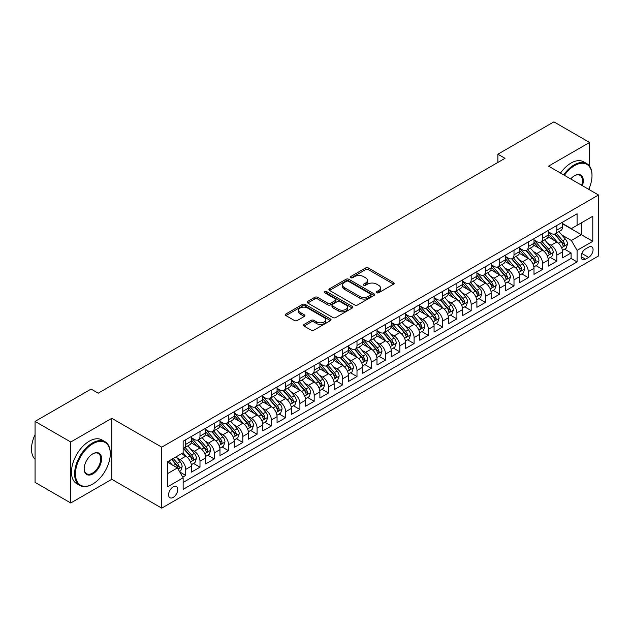 <?xml version="1.0" encoding="UTF-8"?>
<svg xmlns="http://www.w3.org/2000/svg" width="630" height="630" viewBox="0 0 630 630"><rect width="100%" height="100%" fill="white"/><g stroke="black" fill="none" stroke-linecap="round" stroke-linejoin="round"><path stroke-width="0.94" d="M376.732 292.753A1.386 0.803 0 0 0 378.701 292.753L393.585 284.161A1.984 1.142 0 0 0 394.159 283.35A1.984 1.142 0 0 0 393.585 282.539L368.361 267.978A1.984 1.142 0 0 0 365.565 267.978L350.674 276.578A1.386 0.803 0 0 0 350.272 277.145A1.386 0.803 0 0 0 350.674 277.712A1.386 0.803 0 0 0 352.635 277.712L354.564 276.594A6.339 3.662 0 0 1 363.534 276.594L365.636 277.806A6.339 3.662 0 0 1 367.487 280.397A6.339 3.662 0 0 1 365.636 282.988L363.707 284.099A1.386 0.803 0 0 0 363.297 284.666A1.386 0.803 0 0 0 363.707 285.232A1.386 0.803 0 0 0 365.668 285.232L367.597 284.122A6.339 3.662 0 0 1 376.559 284.122L378.661 285.335A6.339 3.662 0 0 1 380.52 287.918A6.339 3.662 0 0 1 378.661 290.509L376.732 291.619A1.386 0.803 0 0 0 376.33 292.186A1.386 0.803 0 0 0 376.732 292.753L376.732 291.619M173.163 497.424A6.457 3.733 120 0 0 177.384 491.731A6.457 3.733 120 0 0 176.392 486.557A6.457 3.733 120 0 0 173.163 486.88A6.457 3.733 120 0 0 168.942 492.565A6.457 3.733 120 0 0 169.935 497.747A6.457 3.733 120 0 0 173.163 497.424M304.062 324.442A1.984 1.142 0 0 0 303.479 325.253A1.984 1.142 0 0 0 304.062 326.057L311.133 330.144A1.984 1.142 0 0 0 313.937 330.144L330.466 320.599A1.984 1.142 0 0 0 331.049 319.788A1.984 1.142 0 0 0 330.466 318.985L305.251 304.424A1.984 1.142 0 0 0 302.447 304.424L285.918 313.968A1.984 1.142 0 0 0 285.335 314.772A1.984 1.142 0 0 0 285.918 315.583L294.462 320.52A1.984 1.142 0 0 0 297.266 320.52L304.337 316.433A1.984 1.142 0 0 0 304.92 315.622A1.984 1.142 0 0 0 304.337 314.819L300.1 312.37A5.3 3.063 0 0 1 298.549 310.204A5.3 3.063 0 0 1 301.817 307.377A5.3 3.063 0 0 1 307.598 308.038L324.198 317.622A5.3 3.063 0 0 1 325.749 319.788A5.3 3.063 0 0 1 322.481 322.615A5.3 3.063 0 0 1 316.701 321.954L313.937 320.355A1.984 1.142 0 0 0 311.133 320.355L304.062 324.442L304.062 326.057M111.786 418.312L70.749 442.008L35.067 421.407L35.067 482.383L70.749 502.984L111.786 479.296L161.745 508.134L161.745 447.158L111.786 418.312L111.786 479.296M589.578 166.21L589.578 142.467L548.541 166.155L598.5 195.001L161.745 447.158M589.578 142.467L553.896 121.866L497.873 154.208L497.873 162.446M35.067 421.407L91.09 389.064L98.225 393.183L505.008 158.327L497.873 154.208M354.706 304.991A1.984 1.142 0 0 0 357.509 304.991L374.039 295.446A1.984 1.142 0 0 0 374.622 294.635A1.984 1.142 0 0 0 374.039 293.824L348.823 279.263A1.984 1.142 0 0 0 346.02 279.263L329.49 288.808A1.984 1.142 0 0 0 328.907 289.619A1.984 1.142 0 0 0 329.49 290.43L354.706 304.991M325.206 293.052A1.386 0.803 0 0 1 326.616 293.249L326.616 291.603L352.257 306.4A1.984 1.142 0 0 1 352.832 307.212A1.984 1.142 0 0 1 352.257 308.023L335.719 317.567A1.984 1.142 0 0 1 332.916 317.567L307.7 303.006L307.7 301.392A1.984 1.142 0 0 0 307.117 302.195A1.984 1.142 0 0 0 307.7 303.006M307.7 301.392L314.779 297.305A1.984 1.142 0 0 1 317.575 297.305L327.805 303.211A1.984 1.142 0 0 0 330.608 303.211L335.302 300.502A1.984 1.142 0 0 0 335.885 299.691A1.984 1.142 0 0 0 335.302 298.88L324.655 292.73A1.386 0.803 0 0 1 324.245 292.17A1.386 0.803 0 0 1 325.104 291.43A1.386 0.803 0 0 1 326.616 291.603M182.763 477.13L185.724 475.422L179.794 472.004M176.431 457.451L180.015 459.522A8.072 4.662 60 0 1 185.724 469.405L191.433 466.113L191.433 472.13L199.994 467.184L193.497 463.436M190.701 449.206L194.284 451.277A8.072 4.662 60 0 1 199.994 461.168L205.703 457.868L205.703 463.885L214.271 458.939L207.774 455.191M204.978 440.969L208.561 443.04A8.072 4.662 60 0 1 214.271 452.923L219.98 449.631L219.98 455.647L228.54 450.702L222.043 446.953M219.248 432.731L222.831 434.794A8.072 4.662 60 0 1 228.54 444.685L234.25 441.386L234.25 447.402L242.81 442.457L236.321 438.708M233.517 424.486L237.1 426.557A8.072 4.662 60 0 1 242.81 436.448L248.519 433.149L248.519 439.165L257.087 434.22L250.59 430.471M247.795 416.249L251.378 418.312A8.072 4.662 60 0 1 257.087 428.203L262.797 424.911L262.797 430.92L271.357 425.982L264.868 422.226M262.064 408.004L265.647 410.075A8.072 4.662 60 0 1 271.357 419.966L277.066 416.666L277.066 422.683L285.634 417.737L279.137 413.989M276.342 399.766L279.925 401.838A8.072 4.662 60 0 1 285.634 411.721L291.343 408.429L291.343 414.445L299.904 409.5L293.415 405.752M290.611 391.521L294.194 393.592A8.072 4.662 60 0 1 299.904 403.483L305.613 400.184L305.613 406.2L314.181 401.255L307.684 397.506M304.889 383.284L308.472 385.355A8.072 4.662 60 0 1 314.181 395.238L319.89 391.947L319.89 397.963L328.45 393.018L321.961 389.269M319.158 375.047L322.741 377.11A8.072 4.662 60 0 1 328.45 387.001L334.16 383.709L334.16 389.718L342.728 384.78L336.231 381.024M333.435 366.802L337.018 368.873A8.072 4.662 60 0 1 342.728 378.764L348.437 375.464L348.437 381.481L356.997 376.535L350.5 372.787M347.705 358.565L351.288 360.636A8.072 4.662 60 0 1 356.997 370.519L362.707 367.227L362.707 373.243L371.275 368.298L364.778 364.55M361.982 350.319L365.565 352.391A8.072 4.662 60 0 1 371.275 362.281L376.984 358.982L376.984 364.998L385.544 360.053L379.047 356.304M376.252 342.082L379.835 344.153A8.072 4.662 60 0 1 385.544 354.036L391.254 350.745L391.254 356.761L399.822 351.816L393.325 348.067M390.521 333.845L394.112 335.908A8.072 4.662 60 0 1 399.822 345.799L405.531 342.5L405.531 348.516L414.091 343.57L407.594 339.822M404.799 325.6L408.382 327.671A8.072 4.662 60 0 1 414.091 337.562L419.8 334.262L419.8 340.279L428.361 335.333L421.872 331.585M419.068 317.363L422.651 319.426A8.072 4.662 60 0 1 428.361 329.317L434.07 326.025L434.07 332.034L442.638 327.096L436.141 323.348M433.345 309.117L436.929 311.189A8.072 4.662 60 0 1 442.638 321.079L448.347 317.78L448.347 323.796L456.908 318.851L450.418 315.102M447.615 300.88L451.198 302.951A8.072 4.662 60 0 1 456.908 312.834L462.617 309.543L462.617 315.559L471.185 310.614L464.688 306.865M461.892 292.635L465.476 294.706A8.072 4.662 60 0 1 471.185 304.597L476.894 301.298L476.894 307.314L485.454 302.368L478.965 298.62M476.162 284.398L479.745 286.469A8.072 4.662 60 0 1 485.454 296.36L491.164 293.06L491.164 299.077L499.732 294.131L493.235 290.383M490.439 276.161L494.022 278.224A8.072 4.662 60 0 1 499.732 288.115L505.441 284.823L505.441 290.832L514.001 285.894L507.512 282.138M504.709 267.915L508.292 269.986A8.072 4.662 60 0 1 514.001 279.877L519.711 276.578L519.711 282.594L528.279 277.649L521.782 273.9M518.986 259.678L522.569 261.749A8.072 4.662 60 0 1 528.279 271.632L533.988 268.341L533.988 274.357L542.548 269.412L536.051 265.663M533.256 251.433L536.839 253.504A8.072 4.662 60 0 1 542.548 263.395L548.258 260.095L548.258 266.112L556.826 261.166L556.826 255.15A8.072 4.662 -120 0 0 551.116 245.267L547.533 243.196M550.329 257.418L556.826 261.166M191.433 466.113A8.072 4.662 -120 0 0 185.724 456.222L181.44 453.75M205.703 457.868A8.072 4.662 -120 0 0 199.994 447.985L191.166 442.882M219.98 449.631A8.072 4.662 -120 0 0 214.271 439.74L205.443 434.645M234.25 441.386A8.072 4.662 -120 0 0 228.54 431.503L219.713 426.408M248.519 433.149A8.072 4.662 -120 0 0 242.81 423.258L233.99 418.162M262.797 424.911A8.072 4.662 -120 0 0 257.087 415.02L248.259 409.925M277.066 416.666A8.072 4.662 -120 0 0 271.357 406.775L262.537 401.68M291.343 408.429A8.072 4.662 -120 0 0 285.634 398.538L276.806 393.443M305.613 400.184A8.072 4.662 -120 0 0 299.904 390.301L291.076 385.198M319.89 391.947A8.072 4.662 -120 0 0 314.181 382.056L305.353 376.96M334.16 383.709A8.072 4.662 -120 0 0 328.45 373.818L319.623 368.723M348.437 375.464A8.072 4.662 -120 0 0 342.728 365.573L333.9 360.478M362.707 367.227A8.072 4.662 -120 0 0 356.997 357.336L348.169 352.241M376.984 358.982A8.072 4.662 -120 0 0 371.275 349.099L362.447 343.996M391.254 350.745A8.072 4.662 -120 0 0 385.544 340.854L376.716 335.759M405.531 342.5A8.072 4.662 -120 0 0 399.822 332.616L390.994 327.521M419.8 334.262A8.072 4.662 -120 0 0 414.091 324.371L405.263 319.276M434.07 326.025A8.072 4.662 -120 0 0 428.361 316.134L419.541 311.039M448.347 317.78A8.072 4.662 -120 0 0 442.638 307.889L433.81 302.794M462.617 309.543A8.072 4.662 -120 0 0 456.908 299.652L448.087 294.557M476.894 301.298A8.072 4.662 -120 0 0 471.185 291.414L462.357 286.319M491.164 293.06A8.072 4.662 -120 0 0 485.454 283.169L476.627 278.074M505.441 284.823A8.072 4.662 -120 0 0 499.732 274.932L490.904 269.837M519.711 276.578A8.072 4.662 -120 0 0 514.001 266.687L505.173 261.592M533.988 268.341A8.072 4.662 -120 0 0 528.279 258.45L519.451 253.355M548.258 260.095A8.072 4.662 -120 0 0 542.548 250.212L533.72 245.109M588.648 247.157L585.514 248.976A6.261 3.615 120 0 0 581.427 254.489A6.261 3.615 120 0 0 582.38 259.505A6.261 3.615 120 0 0 585.514 259.19L588.648 257.379A6.261 3.615 120 0 0 592.735 251.866A6.261 3.615 120 0 0 591.783 246.85A6.261 3.615 120 0 0 588.648 247.157M161.745 508.134L598.5 255.977L598.5 195.001M167.454 473.689L177.439 467.925L183.149 477.816L183.149 489.352L577.088 261.915L577.088 250.378L571.378 240.487L561.803 234.959M183.149 477.816L167.454 486.88L167.454 461.822L183.149 452.757L183.149 441.22L577.088 213.783L577.088 225.32L592.791 216.255L592.791 241.306L577.088 250.378M191.433 437.763L194.284 439.409A8.072 4.662 60 0 0 198.324 439.811L204.033 436.511A8.072 4.662 -120 0 0 205.703 432.818L205.703 428.203M205.703 429.526L208.561 431.172A8.072 4.662 60 0 0 212.593 431.574L218.303 428.274A8.072 4.662 -120 0 0 219.98 424.581L219.98 419.966M219.98 421.281L222.831 422.927A8.072 4.662 60 0 0 226.871 423.328L232.58 420.037A8.072 4.662 -120 0 0 234.25 416.335L234.25 411.721M234.25 413.044L237.1 414.69A8.072 4.662 60 0 0 241.14 415.091L246.85 411.792A8.072 4.662 -120 0 0 248.519 408.098L248.519 403.483M248.519 404.799L251.378 406.452A8.072 4.662 60 0 0 255.418 406.846L261.127 403.554A8.072 4.662 -120 0 0 262.797 399.853L262.797 395.238M262.797 396.561L265.647 398.207A8.072 4.662 60 0 0 269.687 398.609L275.397 395.309A8.072 4.662 -120 0 0 277.066 391.616L277.066 387.001M277.066 388.316L279.925 389.97A8.072 4.662 60 0 0 283.965 390.372L289.666 387.072A8.072 4.662 -120 0 0 291.343 383.379L291.343 378.764M291.343 380.079L294.194 381.725A8.072 4.662 60 0 0 298.234 382.127L303.943 378.835A8.072 4.662 -120 0 0 305.613 375.134L305.613 370.519M305.613 371.842L308.472 373.488A8.072 4.662 60 0 0 312.504 373.889L318.213 370.59A8.072 4.662 -120 0 0 319.89 366.896L319.89 362.281M319.89 363.597L322.741 365.25A8.072 4.662 60 0 0 326.781 365.644L332.49 362.352A8.072 4.662 -120 0 0 334.16 358.651L334.16 354.036M334.16 355.359L337.018 357.005A8.072 4.662 60 0 0 341.05 357.407L346.76 354.107A8.072 4.662 -120 0 0 348.437 350.414L348.437 345.799M348.437 347.114L351.288 348.768A8.072 4.662 60 0 0 355.328 349.162L361.037 345.87A8.072 4.662 -120 0 0 362.707 342.177L362.707 337.562M362.707 338.877L365.565 340.523A8.072 4.662 60 0 0 369.597 340.925L375.307 337.625A8.072 4.662 -120 0 0 376.984 333.932L376.984 329.317M376.984 330.64L379.835 332.286A8.072 4.662 60 0 0 383.875 332.687L389.584 329.388A8.072 4.662 -120 0 0 391.254 325.694L391.254 321.079M391.254 322.395L394.112 324.041A8.072 4.662 60 0 0 398.144 324.442L403.854 321.15A8.072 4.662 -120 0 0 405.531 317.449L405.531 312.834M405.531 314.157L408.382 315.803A8.072 4.662 60 0 0 412.422 316.205L418.131 312.905A8.072 4.662 -120 0 0 419.8 309.212L419.8 304.597M419.8 305.912L422.651 307.566A8.072 4.662 60 0 0 426.691 307.96L432.401 304.668A8.072 4.662 -120 0 0 434.07 300.967L434.07 296.352M434.07 297.675L436.929 299.321A8.072 4.662 60 0 0 440.969 299.723L446.678 296.423A8.072 4.662 -120 0 0 448.347 292.73L448.347 288.115M448.347 289.43L451.198 291.084A8.072 4.662 60 0 0 455.238 291.485L460.947 288.186A8.072 4.662 -120 0 0 462.617 284.492L462.617 279.877M462.617 281.193L465.476 282.839A8.072 4.662 60 0 0 469.515 283.24L475.217 279.948A8.072 4.662 -120 0 0 476.894 276.247L476.894 271.632M476.894 272.955L479.745 274.601A8.072 4.662 60 0 0 483.785 275.003L489.494 271.703A8.072 4.662 -120 0 0 491.164 268.01L491.164 263.395M491.164 264.71L494.022 266.364A8.072 4.662 60 0 0 498.054 266.758L503.764 263.466A8.072 4.662 -120 0 0 505.441 259.765L505.441 255.15M505.441 256.473L508.292 258.119A8.072 4.662 60 0 0 512.332 258.52L518.041 255.221A8.072 4.662 -120 0 0 519.711 251.527L519.711 246.913M519.711 248.228L522.569 249.882A8.072 4.662 60 0 0 526.601 250.275L532.311 246.984A8.072 4.662 -120 0 0 533.988 243.29L533.988 238.675M533.988 239.991L536.839 241.636A8.072 4.662 60 0 0 540.879 242.038L546.588 238.739A8.072 4.662 -120 0 0 548.258 235.045L548.258 230.43M183.149 482.43L571.095 258.45L571.095 252.929L562.535 257.875L562.535 251.858A8.072 4.662 -120 0 0 556.826 241.967L547.998 236.872M548.258 231.753L551.116 233.399A8.072 4.662 -120 0 0 555.148 233.801A8.072 4.662 -120 0 0 556.826 230.1L556.826 225.485M555.148 233.801L560.858 230.501A8.072 4.662 -120 0 0 562.535 226.808L562.535 222.193M185.724 439.74L185.724 444.355A8.072 4.662 60 0 1 184.047 448.048A8.072 4.662 60 0 1 183.149 448.379M184.047 448.048L189.756 444.756A8.072 4.662 -120 0 0 191.433 441.063L191.433 436.44M199.994 431.503L199.994 436.117A8.072 4.662 60 0 1 198.324 439.811M214.271 423.258L214.271 427.872A8.072 4.662 60 0 1 212.593 431.574M228.54 415.02L228.54 419.635A8.072 4.662 60 0 1 226.871 423.328M242.81 406.775L242.81 411.39A8.072 4.662 60 0 1 241.14 415.091M257.087 398.538L257.087 403.153A8.072 4.662 60 0 1 255.418 406.846M271.357 390.301L271.357 394.916A8.072 4.662 60 0 1 269.687 398.609M285.634 382.056L285.634 386.67A8.072 4.662 60 0 1 283.965 390.372M299.904 373.818L299.904 378.433A8.072 4.662 60 0 1 298.234 382.127M314.181 365.573L314.181 370.188A8.072 4.662 60 0 1 312.504 373.889M328.45 357.336L328.45 361.951A8.072 4.662 60 0 1 326.781 365.644M342.728 349.091L342.728 353.714A8.072 4.662 60 0 1 341.05 357.407M356.997 340.854L356.997 345.468A8.072 4.662 60 0 1 355.328 349.162M371.275 332.616L371.275 337.231A8.072 4.662 60 0 1 369.597 340.925M385.544 324.371L385.544 328.986A8.072 4.662 60 0 1 383.875 332.687M399.822 316.134L399.822 320.749A8.072 4.662 60 0 1 398.144 324.442M414.091 307.889L414.091 312.504A8.072 4.662 60 0 1 412.422 316.205M428.361 299.652L428.361 304.266A8.072 4.662 60 0 1 426.691 307.96M442.638 291.414L442.638 296.029A8.072 4.662 60 0 1 440.969 299.723M456.908 283.169L456.908 287.784A8.072 4.662 60 0 1 455.238 291.485M471.185 274.932L471.185 279.547A8.072 4.662 60 0 1 469.515 283.24M485.454 266.687L485.454 271.302A8.072 4.662 60 0 1 483.785 275.003M499.732 258.45L499.732 263.064A8.072 4.662 60 0 1 498.054 266.758M514.001 250.212L514.001 254.827A8.072 4.662 60 0 1 512.332 258.52M528.279 241.967L528.279 246.582A8.072 4.662 60 0 1 526.601 250.275M542.548 233.73L542.548 238.345A8.072 4.662 60 0 1 540.879 242.038M542.548 263.395L542.548 269.412M528.279 271.632L528.279 277.649M514.001 279.877L514.001 285.894M499.732 288.115L499.732 294.131M485.454 296.36L485.454 302.368M471.185 304.597L471.185 310.614M456.908 312.834L456.908 318.851M442.638 321.079L442.638 327.096M428.361 329.317L428.361 335.333M414.091 337.562L414.091 343.57M399.822 345.799L399.822 351.816M385.544 354.036L385.544 360.053M371.275 362.281L371.275 368.298M356.997 370.519L356.997 376.535M342.728 378.764L342.728 384.78M328.45 387.001L328.45 393.018M314.181 395.238L314.181 401.255M299.904 403.483L299.904 409.5M285.634 411.721L285.634 417.737M271.357 419.966L271.357 425.982M257.087 428.203L257.087 434.22M242.81 436.448L242.81 442.457M228.54 444.685L228.54 450.702M214.271 452.923L214.271 458.939M199.994 461.168L199.994 467.184M185.724 469.405L185.724 475.422M177.439 467.925L167.454 462.152M571.378 240.487L581.372 234.714L581.372 222.847L592.791 216.255M562.535 223.839L592.791 241.306M562.535 223.508L571.378 228.619L577.088 225.32M589.578 189.851L589.578 187.315M70.749 442.008L70.749 502.984M564.598 249.181L571.095 252.929M571.095 258.45L577.088 261.915M377.291 292.95L378.661 292.155A6.339 3.662 0 0 0 380.52 289.572L380.52 287.918M367.487 280.397L367.487 282.043A6.339 3.662 0 0 1 365.636 284.634L364.258 285.429M393.553 284.177L368.361 269.632A1.984 1.142 0 0 0 365.565 269.632L351.233 277.901M374.015 295.454L348.823 280.917A1.984 1.142 0 0 0 346.02 280.917L329.514 290.446M370.534 295.202A1.386 0.803 0 0 0 370.944 294.635A1.386 0.803 0 0 0 370.534 294.068L348.398 281.287A1.386 0.803 0 0 0 346.437 281.287L344.405 282.461A6.339 3.662 0 0 0 342.547 285.051A6.339 3.662 0 0 0 344.405 287.634L359.541 296.376A6.339 3.662 0 0 0 368.503 296.376L370.534 295.202L370.534 296.848A1.386 0.803 0 0 0 370.944 296.281L370.944 294.635M342.547 285.051L342.547 286.697A6.339 3.662 0 0 0 344.405 289.288L344.405 287.634M370.534 296.848L368.503 298.022A6.339 3.662 0 0 1 359.541 298.022L344.405 289.288M307.731 303.022L314.779 298.951L314.779 297.305M335.885 299.691L335.885 301.337A1.984 1.142 0 0 1 335.302 302.148L330.608 304.857A1.984 1.142 0 0 1 327.805 304.857L317.575 298.951A1.984 1.142 0 0 0 314.779 298.951M326.616 293.249L352.225 308.038M338.42 309.338A5.3 3.063 0 0 0 344.193 309.999A5.3 3.063 0 0 0 347.469 307.172A5.3 3.063 0 0 0 345.917 305.007L340.066 301.628A1.984 1.142 0 0 0 337.263 301.628L332.569 304.337A1.984 1.142 0 0 0 331.986 305.148A1.984 1.142 0 0 0 332.569 305.959L338.42 309.338L338.42 310.984A5.3 3.063 0 0 0 344.193 311.645A5.3 3.063 0 0 0 347.469 308.818L347.469 307.172M331.986 305.148L331.986 306.794A1.984 1.142 0 0 0 332.569 307.605L332.569 305.959M338.42 310.984L332.569 307.605M325.749 319.788L325.749 321.442A5.3 3.063 0 0 1 322.481 324.261A5.3 3.063 0 0 1 316.701 323.599L313.937 322.001A1.984 1.142 0 0 0 311.133 322.001L304.085 326.072M298.549 310.204L298.549 311.85A5.3 3.063 0 0 0 300.1 314.016L300.1 312.37M304.314 316.449L300.1 314.016M330.443 320.615L305.251 306.07A1.984 1.142 0 0 0 302.447 306.07L285.941 315.599M562.409 250.441L566.102 248.314L567.528 244.196A5.347 3.087 -120 0 0 565.441 239.172L558.92 231.619M557.613 242.487L549.88 233.533A15.443 8.915 -120 0 0 548.258 231.84M553.376 239.975L549.045 234.966A12.821 7.402 -120 0 0 548.258 234.108M554.424 234.084L561.023 241.723A5.347 3.087 60 0 1 562.929 245.409C563.732 246.487 564.299 246.157 564.637 244.424A5.347 3.087 -120 0 0 562.732 240.739L556.211 233.187M554.809 233.966L561.897 242.172A2.725 1.575 60 0 1 562.582 243.235L564.637 244.424M562.929 245.409L563.315 246.046M588.711 189.346A24.625 14.214 120 0 0 592.003 175.675A24.625 14.214 120 0 0 574.591 165.619A24.625 14.214 120 0 0 564.401 175.313M563.661 174.888A25.231 14.569 -60 0 1 574.166 164.879A25.231 14.569 -60 0 1 586.782 163.627A25.231 14.569 -60 0 1 592.003 175.179A25.231 14.569 -60 0 1 592.003 175.431M570.717 178.959A12.316 7.111 -60 0 1 574.591 175.675L574.591 175.675A12.316 7.111 -60 0 1 582.388 185.692M560.527 173.069A25.231 14.569 -60 0 1 571.024 163.068A25.231 14.569 -60 0 1 583.64 161.815L586.782 163.627M581.64 185.267A11.71 6.757 120 0 0 580.017 175.337A11.71 6.757 120 0 0 574.379 175.802M92.445 484.202L92.878 483.95A24.625 14.214 120 0 0 110.289 453.789A24.625 14.214 120 0 0 92.878 443.74A24.625 14.214 120 0 0 75.458 473.894A24.625 14.214 120 0 0 92.878 483.95L92.445 484.202A25.231 14.569 -60 0 1 79.829 485.447A25.231 14.569 -60 0 1 75.962 465.231A25.231 14.569 -60 0 1 92.445 442.992A25.231 14.569 -60 0 1 105.06 441.748A25.231 14.569 -60 0 1 110.289 453.293A25.231 14.569 -60 0 1 110.289 453.545M92.878 473.902A12.316 7.111 -60 0 1 84.168 468.87A12.316 7.111 -60 0 1 92.878 453.789L92.878 453.789A12.316 7.111 -60 0 1 101.58 458.821A12.316 7.111 -60 0 1 92.878 473.902M84.168 468.618A11.71 6.757 120 0 0 86.593 473.736A11.71 6.757 120 0 0 92.445 473.154A11.71 6.757 120 0 0 100.091 462.837A11.71 6.757 120 0 0 98.304 453.458A11.71 6.757 120 0 0 92.657 453.923M79.829 485.447L76.687 483.635A25.231 14.569 -60 0 1 72.82 463.42A25.231 14.569 -60 0 1 89.302 441.181A25.231 14.569 -60 0 1 101.918 439.937L105.06 441.748M35.067 459.309A25.231 14.569 -60 0 1 35.067 434.59M548.139 258.686L551.825 256.552L553.25 252.433A5.347 3.087 -120 0 0 551.171 247.409L544.651 239.865M543.344 250.732L535.61 241.778A15.443 8.915 -120 0 0 533.988 240.077M539.099 248.22L534.775 243.211A12.821 7.402 -120 0 0 533.988 242.345M540.146 242.33L546.745 249.968A5.347 3.087 60 0 1 548.651 253.654C549.455 254.725 550.029 254.394 550.368 252.661A5.347 3.087 -120 0 0 548.462 248.976L541.934 241.424M540.54 242.203L547.627 250.409A2.725 1.575 60 0 1 548.313 251.472L550.368 252.661M548.651 253.654L549.045 254.284M533.862 266.923L537.555 264.797L538.981 260.67A5.347 3.087 -120 0 0 536.894 255.654L530.373 248.102M529.066 258.969L521.333 250.016A15.443 8.915 -120 0 0 519.711 248.322M524.829 256.457L520.498 251.449A12.821 7.402 -120 0 0 519.711 250.59M525.877 250.567L532.476 258.205A5.347 3.087 60 0 1 534.382 261.891C535.185 262.97 535.752 262.639 536.091 260.899A5.347 3.087 -120 0 0 534.185 257.221L527.664 249.669M526.263 250.441L533.35 258.654A2.725 1.575 60 0 1 534.035 259.718L536.091 260.899M534.382 261.891L534.768 262.529M519.592 275.168L523.278 273.034L524.703 268.916A5.347 3.087 -120 0 0 522.624 263.891L516.104 256.339M514.797 267.214L507.063 258.261A15.443 8.915 -120 0 0 505.441 256.56M510.552 264.702L506.229 259.694A12.821 7.402 -120 0 0 505.441 258.828M511.607 258.812L518.199 266.451A5.347 3.087 60 0 1 520.104 270.128C520.908 271.207 521.483 270.876 521.821 269.144A5.347 3.087 -120 0 0 519.915 265.458L513.395 257.906M511.993 258.686L519.081 266.892A2.725 1.575 60 0 1 519.766 267.955L521.821 269.144M520.104 270.128L520.498 270.766M505.323 283.405L509.008 281.279L510.434 277.153A5.347 3.087 -120 0 0 508.355 272.136L501.827 264.584M500.519 275.452L492.786 266.498A15.443 8.915 -120 0 0 491.164 264.797M496.283 272.94L491.959 267.931A12.821 7.402 -120 0 0 491.164 267.073M497.33 267.049L503.929 274.688A5.347 3.087 60 0 1 505.835 278.373C506.638 279.444 507.205 279.121 507.544 277.381A5.347 3.087 -120 0 0 505.638 273.696L499.117 266.151M497.716 266.923L504.803 275.129A2.725 1.575 60 0 1 505.496 276.2L507.544 277.381M505.835 278.373L506.221 279.003M491.046 291.643L494.731 289.517L496.164 285.398A5.347 3.087 -120 0 0 494.077 280.374L487.557 272.822M486.25 283.697L478.516 274.735A15.443 8.915 -120 0 0 476.894 273.042M482.005 281.177L477.682 276.168A12.821 7.402 -120 0 0 476.894 275.31M483.06 275.294L489.652 282.925A5.347 3.087 60 0 1 491.558 286.611C492.361 287.69 492.936 287.359 493.274 285.626A5.347 3.087 -120 0 0 491.369 281.941L484.848 274.389M483.446 275.168L490.534 283.374A2.725 1.575 60 0 1 491.219 284.437L493.274 285.626M491.558 286.611L491.951 287.248M476.776 299.888L480.462 297.754L481.887 293.635A5.347 3.087 -120 0 0 479.808 288.611L473.28 281.067M471.98 291.934L464.239 282.98A15.443 8.915 -120 0 0 462.617 281.279M467.736 289.422L463.412 284.413A12.821 7.402 -120 0 0 462.617 283.555M468.783 283.531L475.382 291.17A5.347 3.087 60 0 1 477.288 294.856C478.091 295.927 478.666 295.596 478.997 293.863A5.347 3.087 -120 0 0 477.091 290.178L470.571 282.626M469.169 283.405L476.256 291.611A2.725 1.575 60 0 1 476.949 292.682L478.997 293.863M477.288 294.856L477.674 295.486M462.499 308.125L466.184 305.999L467.617 301.88A5.347 3.087 -120 0 0 465.531 296.856L459.01 289.304M457.703 300.171L449.97 291.217A15.443 8.915 -120 0 0 448.347 289.524M453.466 297.659L449.135 292.651A12.821 7.402 -120 0 0 448.347 291.792M454.513 291.769L461.105 299.407A5.347 3.087 60 0 1 463.011 303.093C463.822 304.172 464.389 303.841 464.727 302.109A5.347 3.087 -120 0 0 462.822 298.423L456.301 290.871M454.899 291.651L461.987 299.856A2.725 1.575 60 0 1 462.672 300.919L464.727 302.109M463.011 303.093L463.404 303.731M448.229 316.37L451.915 314.236L453.34 310.118A5.347 3.087 -120 0 0 451.261 305.093L444.741 297.541M443.433 308.416L435.7 299.463A15.443 8.915 -120 0 0 434.07 297.762M439.189 305.904L434.865 300.896A12.821 7.402 -120 0 0 434.07 300.03M440.236 300.014L446.835 307.653A5.347 3.087 60 0 1 448.741 311.338C449.544 312.409 450.119 312.078 450.45 310.346A5.347 3.087 -120 0 0 448.544 306.66L442.024 299.108M440.622 299.888L447.709 308.094A2.725 1.575 60 0 1 448.402 309.157L450.45 310.346M448.741 311.338L449.127 311.968M433.952 324.607L437.645 322.481L439.071 318.355A5.347 3.087 -120 0 0 436.984 313.338L430.463 305.786M429.156 316.654L421.423 307.7A15.443 8.915 -120 0 0 419.8 306.007M424.919 314.142L420.588 309.133A12.821 7.402 -120 0 0 419.8 308.275M425.967 308.251L432.558 315.89A5.347 3.087 60 0 1 434.472 319.575C435.275 320.654 435.842 320.323 436.18 318.583A5.347 3.087 -120 0 0 434.275 314.898L427.754 307.353M426.352 308.125L433.44 316.331A2.725 1.575 60 0 1 434.125 317.402L436.18 318.583M434.472 319.575L434.858 320.205M419.682 332.845L423.368 330.718L424.793 326.6A5.347 3.087 -120 0 0 422.714 321.576L416.194 314.023M414.887 324.899L407.153 315.945A15.443 8.915 -120 0 0 405.531 314.244M410.642 322.387L406.319 317.378A12.821 7.402 -120 0 0 405.531 316.512M411.689 316.496L418.288 324.127A5.347 3.087 60 0 1 420.194 327.813C420.998 328.892 421.572 328.561 421.911 326.828A5.347 3.087 -120 0 0 419.997 323.143L413.477 315.591M412.083 316.37L419.17 324.576A2.725 1.575 60 0 1 419.856 325.639L421.911 326.828M420.194 327.813L420.58 328.45M405.405 341.09L409.098 338.956L410.524 334.837A5.347 3.087 -120 0 0 408.437 329.813L401.916 322.269M400.609 333.136L392.876 324.182A15.443 8.915 -120 0 0 391.254 322.481M396.372 330.624L392.041 325.615A12.821 7.402 -120 0 0 391.254 324.757M397.42 324.733L404.011 332.372A5.347 3.087 60 0 1 405.925 336.058C406.728 337.129 407.295 336.798 407.634 335.065A5.347 3.087 -120 0 0 405.728 331.38L399.207 323.828M397.806 324.607L404.893 332.813A2.725 1.575 60 0 1 405.578 333.884L407.634 335.065M405.925 336.058L406.311 336.688M391.135 349.327L394.821 347.201L396.246 343.082A5.347 3.087 -120 0 0 394.167 338.058L387.647 330.506M386.34 341.373L378.606 332.419A15.443 8.915 -120 0 0 376.984 330.726M382.095 338.861L377.772 333.853A12.821 7.402 -120 0 0 376.984 332.994M383.142 332.971L389.742 340.609A5.347 3.087 60 0 1 391.647 344.295C392.451 345.374 393.025 345.043 393.364 343.311A5.347 3.087 -120 0 0 391.45 339.625L384.93 332.073M383.536 332.853L390.624 341.058A2.725 1.575 60 0 1 391.309 342.121L393.364 343.311M391.647 344.295L392.041 344.933M376.858 357.572L380.551 355.438L381.977 351.32A5.347 3.087 -120 0 0 379.89 346.295L373.37 338.743M372.062 349.618L364.329 340.665A15.443 8.915 -120 0 0 362.707 338.964M367.825 347.106L363.494 342.098A12.821 7.402 -120 0 0 362.707 341.232M368.873 341.216L375.472 348.855A5.347 3.087 60 0 1 377.378 352.54C378.181 353.611 378.748 353.28 379.087 351.548A5.347 3.087 -120 0 0 377.181 347.862L370.661 340.31M369.259 341.09L376.346 349.296A2.725 1.575 60 0 1 377.031 350.359L379.087 351.548M377.378 352.54L377.764 353.17M362.589 365.809L366.274 363.683L367.7 359.557A5.347 3.087 -120 0 0 365.62 354.54L359.1 346.988M357.793 357.856L350.059 348.902A15.443 8.915 -120 0 0 348.437 347.209M353.548 355.344L349.225 350.335A12.821 7.402 -120 0 0 348.437 349.477M354.595 349.453L361.195 357.092A5.347 3.087 60 0 1 363.1 360.777C363.904 361.856 364.479 361.525 364.817 359.785A5.347 3.087 -120 0 0 362.911 356.107L356.383 348.555M354.989 349.327L362.077 357.541A2.725 1.575 60 0 1 362.762 358.604L364.817 359.785M363.1 360.777L363.494 361.415M348.311 374.055L352.005 371.92L353.43 367.802A5.347 3.087 -120 0 0 351.343 362.778L344.823 355.225M343.515 366.101L335.782 357.147A15.443 8.915 -120 0 0 334.16 355.446M339.279 363.589L334.955 358.58A12.821 7.402 -120 0 0 334.16 357.714M340.326 357.698L346.925 365.329A5.347 3.087 60 0 1 348.831 369.015C349.634 370.093 350.201 369.763 350.54 368.03A5.347 3.087 -120 0 0 348.634 364.345L342.114 356.793M340.712 357.572L347.799 365.778A2.725 1.575 60 0 1 348.484 366.841L350.54 368.03M348.831 369.015L349.217 369.652M334.042 382.292L337.727 380.166L339.161 376.039A5.347 3.087 -120 0 0 337.074 371.023L330.553 363.471M329.246 374.338L321.513 365.384A15.443 8.915 -120 0 0 319.89 363.683M325.001 371.826L320.678 366.817A12.821 7.402 -120 0 0 319.89 365.959M326.057 365.935L332.648 373.574A5.347 3.087 60 0 1 334.554 377.26C335.357 378.331 335.932 378.008 336.27 376.267A5.347 3.087 -120 0 0 334.365 372.582L327.844 365.038M326.442 365.809L333.53 374.015A2.725 1.575 60 0 1 334.215 375.086L336.27 376.267M334.554 377.26L334.947 377.89M319.772 390.529L323.458 388.403L324.883 384.284A5.347 3.087 -120 0 0 322.804 379.26L316.276 371.708M314.976 382.575L307.235 373.621A15.443 8.915 -120 0 0 305.613 371.928M310.732 380.063L306.408 375.055A12.821 7.402 -120 0 0 305.613 374.196M311.779 374.181L318.378 381.811A5.347 3.087 60 0 1 320.284 385.497C321.087 386.576 321.654 386.245 321.993 384.513A5.347 3.087 -120 0 0 320.087 380.827L313.567 373.275M312.165 374.055L319.252 382.26A2.725 1.575 60 0 1 319.945 383.323L321.993 384.513M320.284 385.497L320.67 386.135M305.495 398.774L309.18 396.64L310.614 392.522A5.347 3.087 -120 0 0 308.527 387.497L302.006 379.953M300.699 390.82L292.966 381.867A15.443 8.915 -120 0 0 291.343 380.166M296.454 388.308L292.131 383.3A12.821 7.402 -120 0 0 291.343 382.434M297.51 382.418L304.101 390.057A5.347 3.087 60 0 1 306.007 393.742C306.81 394.813 307.385 394.482 307.724 392.75A5.347 3.087 -120 0 0 305.818 389.064L299.297 381.512M297.895 382.292L304.983 390.498A2.725 1.575 60 0 1 305.668 391.569L307.724 392.75M306.007 393.742L306.4 394.372M291.225 407.012L294.911 404.885L296.336 400.767A5.347 3.087 -120 0 0 294.257 395.742L287.737 388.19M286.43 399.058L278.688 390.104A15.443 8.915 -120 0 0 277.066 388.411M282.185 396.546L277.861 391.537A12.821 7.402 -120 0 0 277.066 390.679M283.232 390.655L289.832 398.294A5.347 3.087 60 0 1 291.737 401.979C292.541 403.058 293.115 402.727 293.446 400.987A5.347 3.087 -120 0 0 291.54 397.309L285.02 389.757M283.618 390.537L290.706 398.743A2.725 1.575 60 0 1 291.399 399.806L293.446 400.987M291.737 401.979L292.123 402.617M276.948 415.257L280.641 413.123L282.067 409.004A5.347 3.087 -120 0 0 279.98 403.98L273.459 396.427M272.152 407.303L264.419 398.349A15.443 8.915 -120 0 0 262.797 396.648M267.915 404.791L263.584 399.782A12.821 7.402 -120 0 0 262.797 398.916M268.963 398.9L275.554 406.539A5.347 3.087 60 0 1 277.46 410.217C278.271 411.295 278.838 410.965 279.177 409.232A5.347 3.087 -120 0 0 277.271 405.547L270.75 397.995M269.349 398.774L276.436 406.98A2.725 1.575 60 0 1 277.121 408.043L279.177 409.232M277.46 410.217L277.854 410.855M262.678 423.494L266.364 421.368L267.789 417.241A5.347 3.087 -120 0 0 265.71 412.225L259.19 404.673M257.883 415.54L250.149 406.586A15.443 8.915 -120 0 0 248.519 404.893M253.638 413.028L249.315 408.019A12.821 7.402 -120 0 0 248.519 407.161M254.685 407.137L261.285 414.776A5.347 3.087 60 0 1 263.19 418.462C263.994 419.533 264.568 419.21 264.907 417.469A5.347 3.087 -120 0 0 262.993 413.784L256.473 406.24M255.071 407.012L262.167 415.217A2.725 1.575 60 0 1 262.852 416.288L264.907 417.469M263.19 418.462L263.576 419.092M248.401 431.731L252.094 429.605L253.52 425.486A5.347 3.087 -120 0 0 251.433 420.462L244.912 412.91M243.605 423.785L235.872 414.823A15.443 8.915 -120 0 0 234.25 413.13M239.368 421.265L235.037 416.257A12.821 7.402 -120 0 0 234.25 415.398M240.416 415.383L247.007 423.013A5.347 3.087 60 0 1 248.921 426.699C249.724 427.778 250.291 427.447 250.63 425.715A5.347 3.087 -120 0 0 248.724 422.029L242.203 414.477M240.802 415.257L247.889 423.462A2.725 1.575 60 0 1 248.574 424.526L250.63 425.715M248.921 426.699L249.307 427.337M234.132 439.976L237.817 437.842L239.243 433.724A5.347 3.087 -120 0 0 237.163 428.699L230.643 421.155M229.336 432.022L221.602 423.069A15.443 8.915 -120 0 0 219.98 421.368M225.091 429.51L220.768 424.502A12.821 7.402 -120 0 0 219.98 423.644M226.139 423.62L232.738 431.259A5.347 3.087 60 0 1 234.643 434.944C235.447 436.015 236.022 435.684 236.36 433.952A5.347 3.087 -120 0 0 234.447 430.266L227.926 422.714M226.532 423.494L233.62 431.7A2.725 1.575 60 0 1 234.305 432.771L236.36 433.952M234.643 434.944L235.037 435.574M219.854 448.213L223.548 446.087L224.973 441.969A5.347 3.087 -120 0 0 222.886 436.944L216.366 429.392M215.058 440.26L207.325 431.306A15.443 8.915 -120 0 0 205.703 429.613M210.822 437.748L206.49 432.739A12.821 7.402 -120 0 0 205.703 431.881M211.869 431.857L218.46 439.496A5.347 3.087 60 0 1 220.374 443.181C221.177 444.26 221.744 443.93 222.083 442.197A5.347 3.087 -120 0 0 220.177 438.512L213.657 430.959M212.255 431.739L219.342 439.945A2.725 1.575 60 0 1 220.027 441.008L222.083 442.197M220.374 443.181L220.76 443.819M205.585 456.459L209.27 454.324L210.696 450.206A5.347 3.087 -120 0 0 208.617 445.182L202.096 437.63M200.789 448.505L193.056 439.551A15.443 8.915 -120 0 0 191.433 437.85M196.544 445.993L192.221 440.984A12.821 7.402 -120 0 0 191.433 440.118M197.592 440.102L204.191 447.741A5.347 3.087 60 0 1 206.097 451.426C206.9 452.498 207.475 452.167 207.813 450.434A5.347 3.087 -120 0 0 205.9 446.749L199.379 439.197M197.985 439.976L205.073 448.182A2.725 1.575 60 0 1 205.758 449.245L207.813 450.434M206.097 451.426L206.49 452.056M191.307 464.696L195.001 462.57L196.426 458.443A5.347 3.087 -120 0 0 194.339 453.427L187.819 445.875M186.511 456.742L183.102 452.789M182.275 454.23L181.716 453.592M183.322 448.34L189.921 455.978A5.347 3.087 60 0 1 191.827 459.664C192.63 460.743 193.197 460.412 193.536 458.672A5.347 3.087 -120 0 0 191.63 454.986L185.11 447.442M183.708 448.213L190.796 456.419A2.725 1.575 60 0 1 191.481 457.49L193.536 458.672M191.827 459.664L192.213 460.294M179.511 471.508L180.723 470.807L182.149 466.688A5.347 3.087 -120 0 0 180.07 461.664L175.967 456.908M172.132 464.853L168.824 461.034M167.997 462.475L167.454 461.837M171.541 459.467L175.644 464.216A5.347 3.087 60 0 1 177.55 467.901C178.353 468.98 178.928 468.649 179.266 466.917A5.347 3.087 -120 0 0 177.361 463.231L173.25 458.475M171.872 459.278L176.526 464.664A2.725 1.575 60 0 1 177.211 465.727L179.266 466.917M177.55 467.901L177.944 468.539M180.015 459.522L185.724 456.222M194.284 451.277L199.994 447.985M208.561 443.04L214.271 439.74M222.831 434.794L228.54 431.503M237.1 426.557L242.81 423.258M251.378 418.312L257.087 415.02M265.647 410.075L271.357 406.775M279.925 401.838L285.634 398.538M294.194 393.592L299.904 390.301M308.472 385.355L314.181 382.056M322.741 377.11L328.45 373.818M337.018 368.873L342.728 365.573M351.288 360.636L356.997 357.336M365.565 352.391L371.275 349.099M379.835 344.153L385.544 340.854M394.112 335.908L399.822 332.616M408.382 327.671L414.091 324.371M422.651 319.426L428.361 316.134M436.929 311.189L442.638 307.889M451.198 302.951L456.908 299.652M465.476 294.706L471.185 291.414M479.745 286.469L485.454 283.169M494.022 278.224L499.732 274.932M508.292 269.986L514.001 266.687M522.569 261.749L528.279 258.45M536.839 253.504L542.548 250.212M551.116 245.267L556.826 241.967M556.826 230.1L562.535 226.808M185.724 444.355L191.433 441.063M199.994 436.117L205.703 432.818M214.271 427.872L219.98 424.581M228.54 419.635L234.25 416.335M242.81 411.39L248.519 408.098M257.087 403.153L262.797 399.853M271.357 394.916L277.066 391.616M285.634 386.67L291.343 383.379M299.904 378.433L305.613 375.134M314.181 370.188L319.89 366.896M328.45 361.951L334.16 358.651M342.728 353.714L348.437 350.414M356.997 345.468L362.707 342.177M371.275 337.231L376.984 333.932M385.544 328.986L391.254 325.694M399.822 320.749L405.531 317.449M414.091 312.504L419.8 309.212M428.361 304.266L434.07 300.967M442.638 296.029L448.347 292.73M456.908 287.784L462.617 284.492M471.185 279.547L476.894 276.247M485.454 271.302L491.164 268.01M499.732 263.064L505.441 259.765M514.001 254.827L519.711 251.527M528.279 246.582L533.988 243.29M542.548 238.345L548.258 235.045M556.826 255.15L562.535 251.858M581.805 253.425L588.648 257.379M581.088 256.638L585.514 259.19M378.661 292.155L378.661 290.509M363.707 285.232L363.707 284.099M365.636 284.634L365.636 282.988M350.674 277.712L350.674 276.578M365.565 269.632L365.565 267.978M368.361 269.632L368.361 267.978M393.585 284.161L393.585 282.539M329.49 290.43L329.49 288.808M346.02 280.917L346.02 279.263M348.823 280.917L348.823 279.263M374.039 295.446L374.039 293.824M359.541 298.022L359.541 296.376M368.503 298.022L368.503 296.376M317.575 298.951L317.575 297.305M327.805 304.857L327.805 303.211M330.608 304.857L330.608 303.211M335.302 302.148L335.302 300.502M352.257 308.023L352.257 306.4M311.133 322.001L311.133 320.355M313.937 322.001L313.937 320.355M316.701 323.599L316.701 321.954M304.337 316.433L304.337 314.819M285.918 315.583L285.918 313.968M302.447 306.07L302.447 304.424M305.251 306.07L305.251 304.424M330.466 320.599L330.466 318.985M561.598 247.7L567.488 244.298M549.88 233.533L550.62 233.108M562.732 240.739L565.441 239.172M558.471 243.196L561.023 241.723M547.32 255.938L553.219 252.535M535.61 241.778L536.343 241.353M548.462 248.976L551.171 247.409M544.194 251.441L546.745 249.968M533.051 264.183L538.949 260.781M521.333 250.016L522.073 249.59M534.185 257.221L536.894 255.654M529.924 259.678L532.476 258.205M518.774 272.42L524.672 269.018M507.063 258.261L507.796 257.835M519.915 265.458L522.624 263.891M515.647 267.923L518.199 266.451M504.504 280.665L510.402 277.255M492.786 266.498L493.526 266.073M505.638 273.696L508.355 272.136M501.378 276.161L503.929 274.688M490.227 288.902L496.125 285.5M478.516 274.735L479.249 274.318M491.369 281.941L494.077 280.374M487.1 284.398L489.652 282.925M475.957 297.147L481.856 293.738M464.239 282.98L464.979 282.555M477.091 290.178L479.808 288.611M472.831 292.643L475.382 291.17M461.688 305.385L467.578 301.983M449.97 291.217L450.702 290.792M462.822 298.423L465.531 296.856M458.553 300.88L461.105 299.407M447.41 313.622L453.309 310.22M435.7 299.463L436.433 299.037M448.544 306.66L451.261 305.093M444.284 309.125L446.835 307.653M433.141 321.867L439.031 318.465M421.423 307.7L422.155 307.275M434.275 314.898L436.984 313.338M430.006 317.363L432.558 315.89M418.863 330.104L424.762 326.702M407.153 315.945L407.886 315.52M419.997 323.143L422.714 321.576M415.737 325.6L418.288 324.127M404.594 338.349L410.484 334.94M392.876 324.182L393.616 323.757M405.728 331.38L408.437 329.813M401.46 333.845L404.011 332.372M390.316 346.587L396.215 343.185M378.606 332.419L379.339 331.994M391.45 339.625L394.167 338.058M387.19 342.082L389.742 340.609M376.047 354.824L381.938 351.422M364.329 340.665L365.069 340.239M377.181 347.862L379.89 346.295M372.921 350.327L375.472 348.855M361.77 363.069L367.668 359.667M350.059 348.902L350.792 348.477M362.911 356.107L365.62 354.54M358.643 358.565L361.195 357.092M347.5 371.306L353.398 367.904M335.782 357.147L336.522 356.722M348.634 364.345L351.343 362.778M344.374 366.81L346.925 365.329M333.223 379.551L339.121 376.141M321.513 365.384L322.245 364.959M334.365 372.582L337.074 371.023M330.096 375.047L332.648 373.574M318.953 387.789L324.852 384.387M307.235 373.621L307.975 373.204M320.087 380.827L322.804 379.26M315.827 383.284L318.378 381.811M304.676 396.026L310.574 392.624M292.966 381.867L293.698 381.441M305.818 389.064L308.527 387.497M301.55 391.529L304.101 390.057M290.406 404.271L296.305 400.869M278.688 390.104L279.429 389.679M291.54 397.309L294.257 395.742M287.28 399.766L289.832 398.294M276.137 412.508L282.027 409.106M264.419 398.349L265.151 397.924M277.271 405.547L279.98 403.98M273.003 408.012L275.554 406.539M261.859 420.753L267.758 417.344M250.149 406.586L250.882 406.161M262.993 413.784L265.71 412.225M258.733 416.249L261.285 414.776M247.59 428.991L253.48 425.589M235.872 414.823L236.604 414.406M248.724 422.029L251.433 420.462M244.456 424.486L247.007 423.013M233.313 437.236L239.211 433.826M221.602 423.069L222.335 422.643M234.447 430.266L237.163 428.699M230.186 432.731L232.738 431.259M219.043 445.473L224.934 442.071M207.325 431.306L208.065 430.881M220.177 438.512L222.886 436.944M215.909 440.969L218.46 439.496M204.766 453.71L210.664 450.308M193.056 439.551L193.788 439.126M205.9 446.749L208.617 445.182M201.639 449.214L204.191 447.741M190.496 461.955L196.387 458.553M191.63 454.986L194.339 453.427M187.37 457.451L189.921 455.978M178.125 469.098L182.117 466.791M177.361 463.231L180.07 461.664M173.337 465.554L175.644 464.216M592.003 175.675L592.003 175.179M110.289 453.789L110.289 453.293"/></g></svg>
